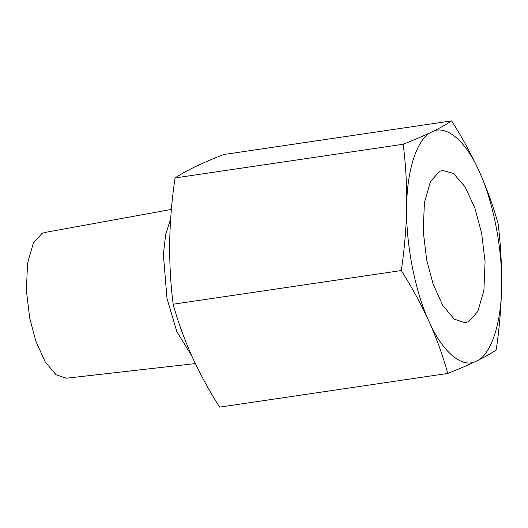 <?xml version="1.0" encoding="UTF-8"?>
<svg xmlns="http://www.w3.org/2000/svg" width="528" height="528" viewBox="0 0 528 528"><rect width="100%" height="100%" fill="white"/><g stroke="black" fill="none" stroke-linecap="round" stroke-linejoin="round"><path stroke-width="0.79" d="M481.635 233.231L485.08 261.815L483.912 290.235L477.84 311.461L468.752 321.618L465.023 322.707L454.219 319.117L442.834 305.547L433.132 284.137L426.664 259.776L423.218 231.191L424.393 202.772L430.459 181.546L439.547 171.389L442.537 170.405L453.427 173.415L465.049 186.773L475.009 208.415L481.635 233.231M195.327 363.587L66.403 378.206L56.067 374.774L45.17 361.786L35.884 341.299L29.693 317.988L26.4 290.638L27.522 263.439L33.323 243.124L42.029 233.402L44.887 232.465L171.382 209.418M191.717 355.826L176.774 331.551L166.973 298.287L163.383 254.595L165.68 234.366L170.63 219.034M451.631 120.879C462.218 137.524 471.451 154.453 479.325 171.673C466.026 140.936 445.771 123.968 431.878 131.914C417.542 137.597 406.798 169.541 406.699 206.745C405.669 243.164 415.173 292.076 428.974 321.334C421.265 304.412 412.031 287.483 401.28 270.541C404.481 249.17 406.283 227.905 406.699 206.745C406.956 185.975 405.794 165.145 403.214 144.263C414.124 139.96 423.674 135.841 431.878 131.914C439.778 128.073 446.365 124.397 451.631 120.879L223.509 154.559C212.975 158.71 203.425 162.829 194.845 166.907C186.476 171.013 179.89 174.695 175.091 177.936C171.963 198.475 170.161 219.74 169.673 241.738C169.495 263.98 170.656 284.803 173.158 304.22L401.28 270.541M447.764 373.441C442.933 355.945 436.669 338.58 428.974 321.334C442.273 352.064 462.528 369.039 476.421 361.093C490.756 355.41 501.501 323.466 501.6 286.262C502.63 249.843 493.126 200.93 479.325 171.673C486.908 188.615 493.172 205.979 498.115 223.78C500.669 244.299 501.831 265.129 501.6 286.262C501.217 307.052 499.409 328.317 496.181 350.064C491.027 353.516 484.44 357.192 476.421 361.093C468.395 364.947 458.839 369.065 447.764 373.441L219.641 407.121C209.537 391.367 200.303 374.438 191.948 356.327C184.001 338.389 177.738 321.017 173.158 304.22M403.214 144.263L175.091 177.936"/></g></svg>
